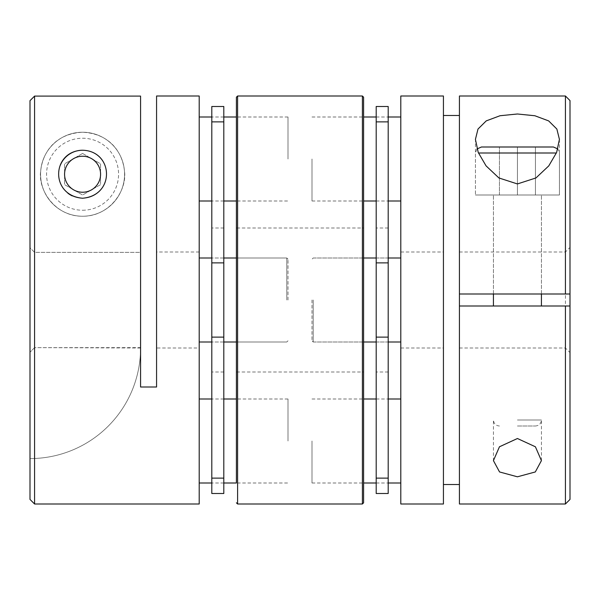 <?xml version="1.0" encoding="UTF-8"?>
<svg xmlns="http://www.w3.org/2000/svg" width="600" height="600" viewBox="0 0 600 600"><rect width="100%" height="100%" fill="white"/><g stroke="black" fill="none" stroke-linecap="round" stroke-linejoin="round"><path stroke-width="0.45" stroke-dasharray="3 2.25" d="M553.425 147L481.425 147M517.425 426L535.425 426L517.425 426M517.425 195L559.425 195L475.425 195L535.425 195L535.425 147L517.425 147L535.425 147L535.425 195L517.425 195L517.425 147L499.425 147L517.425 147L517.425 195L475.425 195L517.425 195M499.425 195L499.425 147L499.425 195M517.425 306L493.425 306L517.425 306M517.425 294L493.425 294L517.425 294M565.425 96L565.425 504M400.8 504L400.8 96M443.43 96L443.43 504M459.428 504L459.428 96M443.43 300L443.43 348L443.43 300M459.428 294L459.428 252L459.428 294L565.425 294L565.425 252L565.425 294L459.428 294L570 294L565.425 294L570 294L570 247.425L570 294M570 306L570 352.575L570 306L459.428 306L565.425 306L565.425 348L565.425 306L570 306L459.428 306L459.428 348L459.428 306M570 499.425L570 100.575M82.575 132.233A42 42 0 0 1 124.575 174.233A42 42 0 0 1 82.575 216.233A42 42 0 0 0 124.575 174.233A42 42 0 0 0 82.575 132.233A42 42 0 0 0 40.575 174.233A42 42 0 0 0 82.575 216.233A42 42 0 0 1 40.575 174.233A42 42 0 0 1 82.575 132.233A42 42 0 0 0 40.575 174.233A42 42 0 0 0 82.575 216.233C109.875 216.593 127.523 189.9 124.425 170.722C122.363 151.77 109.44 133.65 82.575 132.233C55.688 133.665 42.773 151.77 40.718 170.767C37.688 189.877 55.155 216.555 82.575 216.233A42 42 0 0 0 124.575 174.233A42 42 0 0 0 82.575 132.233M72.218 195.885A24 24 0 0 0 106.575 174.233A24 24 0 0 0 82.575 150.233A24 24 0 0 1 106.575 174.233A24 24 0 0 1 82.575 198.233A24 24 0 0 1 58.575 174.233A24 24 0 0 1 82.575 150.233A24 24 0 0 1 106.575 174.233A24 24 0 0 1 82.575 198.233A24 24 0 0 1 58.575 174.233A24 24 0 0 1 82.575 150.233A24 24 0 0 1 106.575 174.233A24 24 0 0 1 82.575 198.233A24 24 0 0 1 58.575 174.233A24 24 0 0 1 82.575 150.233A24 24 0 0 1 106.575 174.233A24 24 0 0 1 82.575 198.233A24 24 0 0 1 58.575 174.233A24 24 0 0 1 82.575 150.233M82.575 153.45L64.575 163.837L64.575 184.627L82.575 195.015L100.575 184.627L100.575 163.837L82.575 153.45L64.575 163.837L64.575 184.627L82.575 195.015L100.575 184.627L100.575 163.837L82.575 153.45M60.398 165.053A24 24 0 0 0 67.867 193.2M199.2 348L199.2 252L199.2 348L156.57 348L156.57 252L156.57 348M199.2 252L156.57 252M34.575 347.625L34.575 252.375L34.575 347.625L140.572 347.625L140.572 252.375L34.575 252.375L30 247.77L30 458.572L30 247.77L34.575 252.375L140.572 252.375L140.572 348L34.575 347.625L30 352.23L34.575 347.625M156.57 96L156.57 387L140.572 387L140.572 96.09L34.575 96.09L34.575 504M199.2 504L199.2 96M34.575 96.09L30 100.665L30 499.425M140.572 252.375L140.572 96.09L140.572 252.375M30 458.572A110.573 110.573 0 0 0 140.572 348A110.573 110.573 0 0 1 30 458.572M288 300L288 259.2L288 300M199.2 300L199.2 258L199.2 300M288 159L288 117L288 159M199.2 159L199.2 117L199.2 159M288 441L288 399L288 441M199.2 441L199.2 399L199.2 441M312 159L312 201L312 159M400.8 159L400.8 201L400.8 159M312 300L312 340.8L312 300M400.8 300L400.8 342L400.8 300M312 441L312 483L312 441M400.8 441L400.8 483L400.8 441M211.8 300L211.8 372L211.8 300M223.8 300L223.8 372L223.8 300M211.8 493.5L211.8 106.5M223.8 493.5L223.8 106.5M376.2 300L376.2 372L376.2 300M388.2 300L388.2 372L388.2 300M388.2 493.5L388.2 106.5M376.2 493.5L376.2 106.5M363.6 228L363.6 300L363.6 228L236.4 228L236.4 372L236.4 228L236.4 372L363.6 372L363.6 300L363.6 372M363.6 502.8L363.6 97.2M288 117L236.4 117L236.4 201L288 201M288 399L236.4 399L236.4 483L288 483M478.463 153L556.395 153M517.425 420L541.425 420L517.425 420M82.575 210.233A36 36 0 0 0 118.575 174.233A36 36 0 0 0 82.575 138.233A36 36 0 0 0 46.575 174.233A36 36 0 0 0 82.575 210.233M286.8 300L286.8 258L286.8 300M313.2 300L313.2 342L313.2 300M223.8 478.125L211.8 478.125M223.8 337.125L211.8 337.125M223.8 262.875L211.8 262.875M223.8 121.875L211.8 121.875M376.2 478.125L388.2 478.125M376.2 337.125L388.2 337.125M376.2 262.875L388.2 262.875M376.2 121.875L388.2 121.875M362.4 96L362.4 504M237.6 504L237.6 96M559.425 139.38L559.425 195L559.425 153L557.865 148.958M541.425 460.62L541.425 420C541.072 423.645 539.07 425.647 535.425 426M541.425 294L541.425 195L541.425 294M476.993 148.958L475.425 153L475.425 195L475.425 139.38M499.425 426C495.78 425.647 493.785 423.645 493.425 420L493.425 460.62M493.425 294L493.425 195L493.425 294M400.8 348L443.43 348M459.428 252L565.425 252L570 247.425M400.8 252L443.43 252M459.428 348L565.425 348L570 352.575M199.2 258L286.8 258L288 259.2L286.8 258L236.4 258M223.8 258L211.8 258M199.2 342L286.8 342L288 340.8L286.8 342L236.4 342M223.8 342L211.8 342M223.8 117L211.8 117M223.8 201L211.8 201M223.8 399L211.8 399M223.8 483L211.8 483M312 201L363.6 201M376.2 201L388.2 201M312 117L363.6 117M376.2 117L388.2 117M363.6 342L313.2 342L312 340.8L313.2 342L400.8 342M363.6 258L313.2 258L312 259.2L313.2 258L400.8 258M312 483L363.6 483M376.2 483L388.2 483M312 399L363.6 399M376.2 399L388.2 399M376.2 342L388.2 342M376.2 258L388.2 258M223.8 372L211.8 372M223.8 228L211.8 228M388.2 372L376.2 372M388.2 228L376.2 228"/><path stroke-width="0.9" d="M476.993 148.958L481.425 147L553.425 147L557.865 148.958M517.425 113.993L500.048 115.733L486.24 120.885L477.99 129.053L475.425 139.38L478.237 152.46L486.067 165.87L498.915 177.96L517.425 183.938L535.957 177.953L548.783 165.877L556.62 152.445L559.425 139.38L556.868 129.053L548.648 120.9L534.862 115.748L517.425 113.993M517.425 476.805L499.545 471.952L493.425 460.62L499.455 446.783L517.425 438.51L535.41 446.79L541.425 460.62L535.312 471.952L517.425 476.805M565.425 294L565.425 96L459.428 96L459.428 294L570 294L570 499.425L565.425 504L565.425 306L459.428 306L459.428 504L565.425 504M400.8 96L400.8 504L443.43 504L443.43 96L400.8 96M443.43 115.485L459.428 115.485M459.428 484.515L443.43 484.515M565.425 96L570 100.575L570 294M565.425 306L570 306M459.428 306L459.428 294M82.575 150.233C51.698 150.99 49.665 195.442 82.575 198.233L82.575 198.233C115.455 195.435 113.468 150.983 82.575 150.233A24 24 0 0 0 60.398 165.053M67.867 193.2A24 24 0 0 0 72.218 195.885M34.575 504L34.575 96.09L140.572 96.09L140.572 387L156.57 387L156.57 96L199.2 96L199.2 504L34.575 504L30 499.425L30 100.665L34.575 96.09M223.8 300L223.8 493.5L211.8 493.5L211.8 106.5L223.8 106.5L223.8 300M376.2 262.875L376.2 493.5L388.2 493.5L388.2 106.5L376.2 106.5L376.2 262.875L388.2 262.875M363.6 97.2L363.6 502.8L362.4 504L362.4 96L363.6 97.2M223.8 483L236.4 483L236.4 97.2L236.4 117L223.8 117M223.8 201L236.4 201L236.4 228M236.4 372L236.4 399L223.8 399M556.395 153L478.463 153M82.575 156.233A18 18 0 0 1 100.575 174.233A18 18 0 0 1 82.575 192.233A18 18 0 0 1 64.575 174.233A18 18 0 0 1 82.575 156.233M223.8 337.125L211.8 337.125M223.8 262.875L211.8 262.875M223.8 478.125L211.8 478.125M223.8 121.875L211.8 121.875M376.2 337.125L388.2 337.125M376.2 478.125L388.2 478.125M376.2 121.875L388.2 121.875M236.4 97.2L237.6 96L237.6 504L362.4 504M541.425 306L541.425 294M493.425 306L493.425 294M236.4 258L223.8 258M211.8 258L199.2 258M236.4 342L223.8 342M211.8 342L199.2 342M211.8 117L199.2 117M211.8 201L199.2 201M211.8 399L199.2 399M211.8 483L199.2 483M363.6 201L376.2 201M388.2 201L400.8 201M363.6 117L376.2 117M388.2 117L400.8 117M363.6 483L376.2 483M388.2 483L400.8 483M363.6 399L376.2 399M388.2 399L400.8 399M363.6 342L376.2 342M388.2 342L400.8 342M363.6 258L376.2 258M388.2 258L400.8 258M237.6 96L362.4 96M237.6 504L236.4 502.8"/></g></svg>
